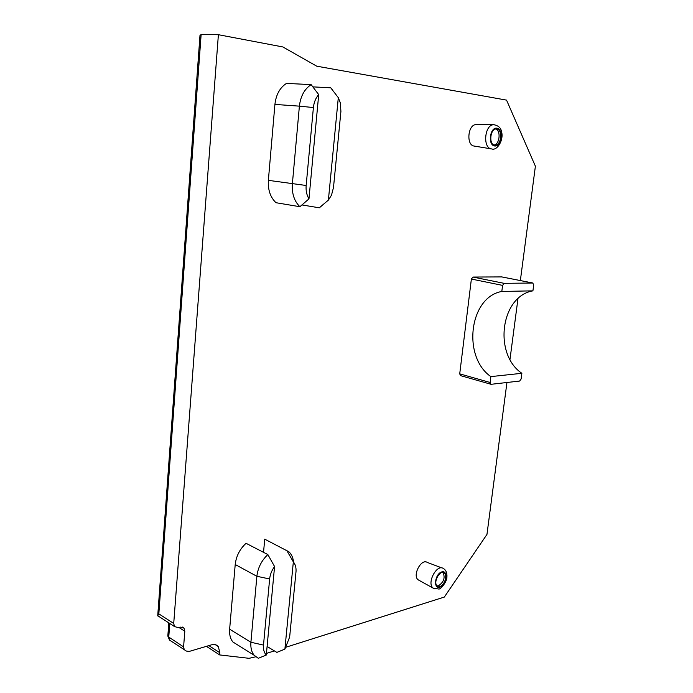 <?xml version="1.0" encoding="UTF-8"?>
<svg xmlns="http://www.w3.org/2000/svg" width="693" height="693" viewBox="0 0 693 693"><rect width="100%" height="100%" fill="white"/><g stroke="black" fill="none" stroke-linecap="round" stroke-linejoin="round"><path stroke-width="1.04" d="M274.575 566.536C271.76 570.374 270.105 574.523 269.638 578.976L263.496 645.096C263.158 649.402 264.094 652.719 266.303 655.032L274.575 566.536L267.853 554.565L246.041 543.303C239.787 549.09 236.183 556.158 235.213 564.518L229.634 629.209C229.236 634.554 230.336 638.825 232.935 642.013L237.127 644.629M266.303 655.032L258.298 658.315L254.149 655.249C251.559 652.035 250.476 647.704 250.909 642.255L256.878 576.29C257.891 567.766 261.547 560.524 267.853 554.565M284.892 649.116L289.657 637.014L296.05 571.162C296.18 567.307 295.279 564.223 293.338 561.919L284.892 649.116L276.853 652.399L267.1 646.482M263.531 552.338L264.735 539.163L288.886 551.767C291.545 554.261 293.113 557.735 293.572 562.205M460.542 375.641L459.719 373.856L471.379 279.045L472.921 277.053L504.14 283.342L532.761 283.013L501.749 276.914L472.921 277.053M308.965 198.882L299.887 206.713L275.987 202.711C270.357 197.314 267.819 189.856 268.364 180.345L274.922 104.409L299.393 106.15C300.563 96.197 304.478 89.025 311.131 84.624L318.711 94.62C315.722 98.008 313.946 102.313 313.401 107.545L306.159 185.49C305.752 190.601 306.687 195.062 308.965 198.882L318.711 94.62M311.131 84.624L286.486 83.394C279.877 87.682 276.022 94.681 274.922 104.409M169.768 623.501L168.754 637.066L169.49 640.037L186.408 651.091L189.258 651.42L211.434 644.854C214.345 644.066 216.64 644.646 218.312 646.586L219.863 652.719L219.672 654.928L249.047 658.315L255.726 656.799M506.947 382.501L486.962 534.416L444.317 597.071L286.183 647.149M274.367 650.9L266.459 653.404M160.066 617.22L157.666 615.843L158.836 613.859L173.718 623.44L218.39 34.702L282.865 46.951L316.753 66.19L506.548 100.121L535.394 166.207L520.356 280.561M517.974 298.666L509.979 359.424M173.718 623.44L174.497 626.559L178.292 627.65L180.284 627.104L184.017 628.144L184.806 631.262L183.584 646.89L184.312 649.904M442.021 567.974L427.278 562.43C421.318 558.237 412.222 575.303 418.078 579.772L419.456 580.535M476.559 124.619L476.048 124.61C467.792 124.489 466.025 145.339 474.177 146.058L474.333 146.084M286.607 550.164L293.338 561.919M299.887 206.713C294.265 201.213 291.762 193.598 292.368 183.87L299.393 106.15L313.401 107.545M218.39 34.702L201.117 34.65L200 35.274L199.861 37.145M219.672 654.928L206.401 646.344M302.079 204.955L319.282 207.805L328.387 200.112L338.305 97.644L330.734 87.803L312.967 86.876M321.145 206.341L319.282 207.805M459.719 373.856L490.107 382.484L490.861 376.611L521.872 373.302L521.11 379.002L519.655 381.046L491.138 384.303L460.386 375.589M490.107 382.484L490.757 384.26M532.761 283.013L533.705 284.97L532.917 290.843L501.81 291.458L502.59 285.395L471.379 279.045M501.81 291.458C469.204 297.098 462.075 356.791 490.861 376.611M521.872 373.302C493.303 354.184 500.537 296.301 532.917 290.843M504.14 283.342L502.59 285.395M328.387 200.112L331.505 195.131L333.489 187.534L340.913 111.469L340.315 102.859L338.305 97.644M330.734 87.803L332.337 89.735M494.083 144.976C499.653 144.456 501.108 130.527 495.729 129.045M494.767 145.149L494.967 145.166C501.437 145.972 503.023 128.924 496.448 128.993C490.159 128.318 488.478 144.768 494.767 145.149M437.136 585.888L438.522 585.758C443.866 582.059 445.356 577.641 442.992 572.513M439.968 586.434C444.577 585.325 447.782 575.164 444.213 572.99C439.812 569.334 432.623 582.978 437.352 586.07L439.968 586.434M229.634 629.209L250.909 642.255L263.496 645.096M269.638 578.976L256.878 576.29L235.213 564.518M268.364 180.345L306.159 185.49M201.117 34.65L158.836 613.859M219.863 652.719L208.836 645.625M178.924 627.477L184.806 631.262M167.905 634.987L167.827 636.053L168.754 637.066L183.584 646.89M168.815 622.886L167.827 636.053L169.49 640.037L171.162 641.155M494.204 124.714L493.719 124.714C484.554 124.575 482.467 148.146 491.519 148.926L491.692 148.952M494.663 145.98C501.619 146.977 503.854 129.158 496.872 128.188C489.847 127.053 487.621 145.192 494.663 145.98M418.078 579.772L433.047 588.062L438.591 588.998C440.505 589.934 447.106 581.427 446.916 577.148C447.202 572.938 446.015 570.044 443.338 568.468C436.763 563.781 426.559 583.082 433.047 588.062L434.364 588.842M439.882 587.144C446.673 585.143 448.596 569.88 441.77 571.916C434.901 573.847 433.004 589.353 439.882 587.144M232.935 642.013L254.149 655.249M200 35.274L157.787 614.908M215.332 644.689L218.312 646.586M182.276 627.026L184.017 628.144M157.666 615.67L174.497 626.559M532.943 283.039L501.931 276.94M474.177 146.058L491.744 148.952C497.288 150.979 503.846 139.821 501.611 131.973C500.996 127.919 498.362 125.502 493.719 124.714L476.048 124.61M443.277 572.565L444.213 572.99"/></g></svg>
